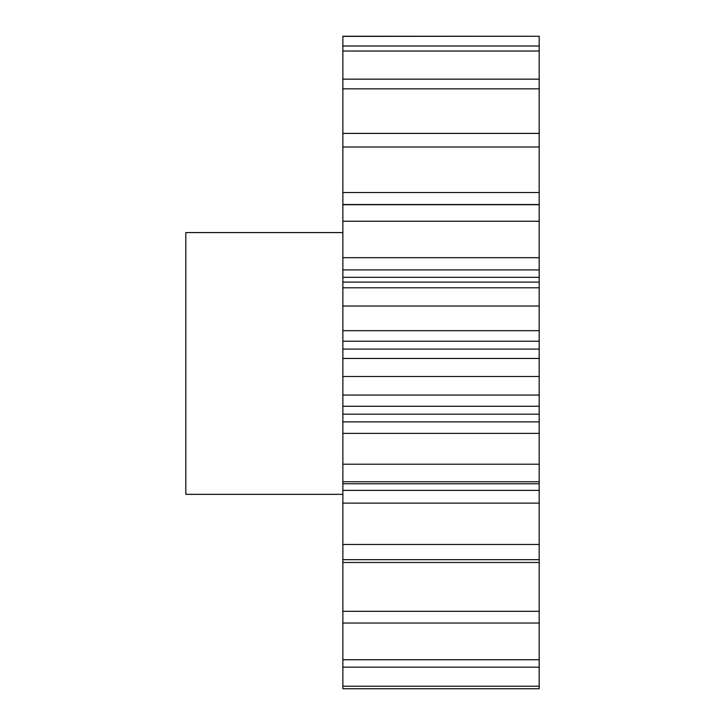 <?xml version="1.0" encoding="UTF-8"?>
<svg xmlns="http://www.w3.org/2000/svg" width="725" height="725" viewBox="0 0 725 725"><rect width="100%" height="100%" fill="white"/><g stroke="black" fill="none" stroke-linecap="round" stroke-linejoin="round"><path stroke-width="1.09" d="M342.871 232.571L185.808 232.571L185.808 494.341L342.871 494.341M342.871 686.213L342.871 688.75L539.192 688.75L539.192 667.154L342.871 667.154L342.871 686.213L539.192 686.213M539.192 544.475L342.871 544.475L342.871 490.381L539.192 490.381L539.192 659.741L342.871 659.741L342.871 667.154M342.871 659.741L342.871 544.475M342.871 490.381L342.871 36.25L539.192 36.25L342.871 36.386M342.871 192.524L539.192 192.524L539.192 36.386M539.192 192.524L539.192 204.532L342.871 204.532M342.871 257.683L539.192 257.683L539.192 204.532M539.192 257.683L539.192 269.908L342.871 269.908M342.871 277.322L539.192 277.322L539.192 269.908M539.192 277.322L539.192 282.107L342.871 282.107M342.871 330.691L539.192 330.691L539.192 282.107M539.192 330.691L539.192 341.221L342.871 341.221M342.871 349.078L539.192 349.078L539.192 341.221M539.192 349.078L539.192 358.449L342.871 358.449M342.871 421.896L539.192 421.896L539.192 358.449M539.192 421.896L539.192 433.378L342.871 433.378M539.192 490.381L539.192 433.378M539.192 659.741L539.192 667.154M539.192 46.001L342.871 46.001M539.192 51.022L342.871 51.022M539.192 79.161L342.871 79.161M539.192 88.831L342.871 88.831M539.192 133.409L342.871 133.409M539.192 147.012L342.871 147.012M539.192 204.722L342.871 204.722M539.192 221.243L342.871 221.243M539.192 287.798L342.871 287.798M539.192 306.022L342.871 306.022M539.192 376.493L342.871 376.493M539.192 395.062L342.871 395.062M539.192 464.218L342.871 464.218M539.192 481.753L342.871 481.753M539.192 559.673L342.871 559.673M539.192 611.302L342.871 611.302M539.192 623.038L342.871 623.038M539.192 562.482L342.871 562.482M539.192 503.105L342.871 503.105M539.192 414.183L342.871 414.183M539.192 483.756L342.871 483.756M539.192 406.263L342.871 406.263"/></g></svg>

